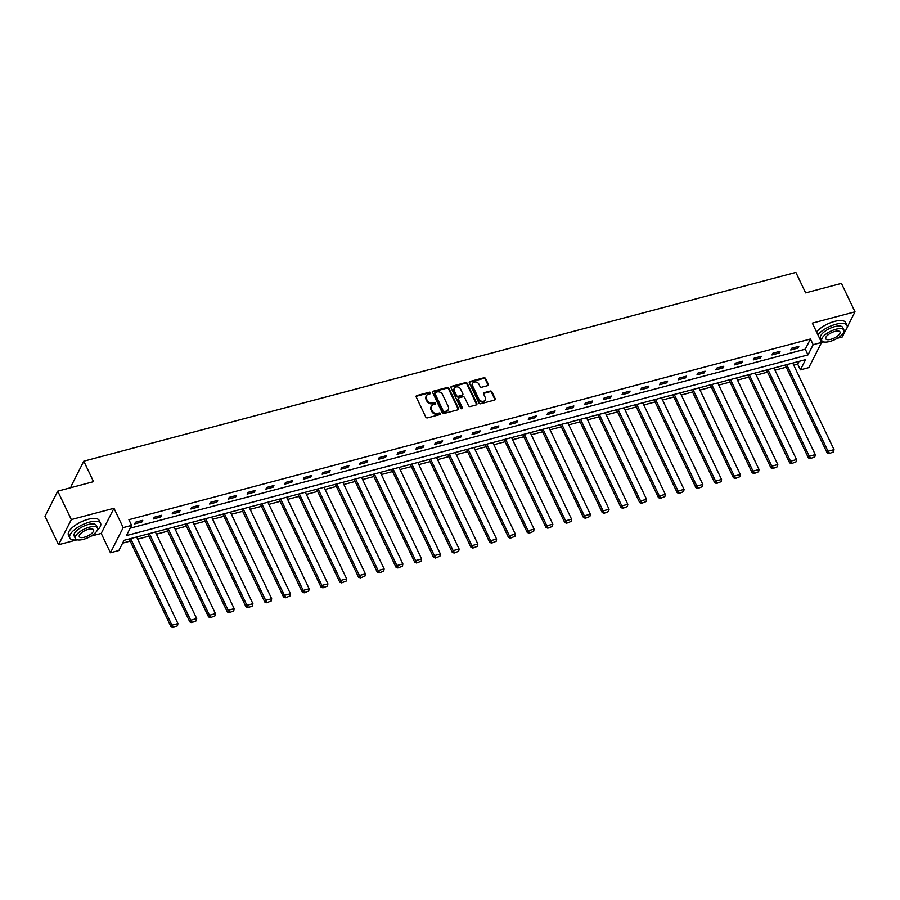 <?xml version="1.0" encoding="UTF-8"?>
<svg xmlns="http://www.w3.org/2000/svg" width="900" height="900" viewBox="0 0 900 900"><rect width="100%" height="100%" fill="white"/><g stroke="black" fill="none" stroke-linecap="round" stroke-linejoin="round"><path stroke-width="1.35" d="M430.571 392.782A0.934 0.776 26.9 0 0 429.368 392.22L416.846 395.55A1.339 1.114 26.9 0 0 416.194 396.979L425.779 417.071A1.339 1.114 26.9 0 0 427.489 417.87L440.021 414.551A0.934 0.776 26.9 0 0 439.279 412.988L437.659 413.415A4.275 3.544 26.9 0 1 432.18 410.85L431.381 409.174A4.275 3.544 26.9 0 1 431.336 406.238A4.275 3.544 26.9 0 1 433.451 404.595L435.071 404.168A0.934 0.776 26.9 0 0 434.329 402.604L432.697 403.031A4.275 3.544 26.9 0 1 427.23 400.466L426.431 398.79A4.275 3.544 26.9 0 1 426.386 395.854A4.275 3.544 26.9 0 1 428.501 394.223L430.121 393.784A0.934 0.776 26.9 0 0 430.571 392.782M430.301 393.716A0.934 0.776 26.9 0 0 429.03 392.906L416.498 396.225A1.339 1.114 26.9 0 0 416.081 396.439M440.201 414.484A0.934 0.776 26.9 0 0 438.93 413.674L437.31 414.101L437.659 413.415M435.251 404.1A0.934 0.776 26.9 0 0 433.98 403.29L432.36 403.718L432.697 403.031M487.642 385.639A1.339 1.114 26.9 0 0 488.295 384.21L485.606 378.574A1.339 1.114 26.9 0 0 483.896 377.775L469.98 381.465A1.339 1.114 26.9 0 0 469.327 382.894L478.912 402.986A1.339 1.114 26.9 0 0 480.623 403.785L494.539 400.095A1.339 1.114 26.9 0 0 495.191 398.666L491.94 391.86A1.339 1.114 26.9 0 0 490.23 391.05L484.279 392.636A1.339 1.114 26.9 0 0 483.626 394.065L485.235 397.44A3.578 2.97 26.9 0 1 485.269 399.892A3.578 2.97 26.9 0 1 482.13 401.344A3.578 2.97 26.9 0 1 478.924 399.116L472.613 385.886A3.578 2.97 26.9 0 1 472.579 383.434A3.578 2.97 26.9 0 1 475.729 381.971A3.578 2.97 26.9 0 1 478.924 384.21L479.981 386.415A1.339 1.114 26.9 0 0 481.691 387.225L487.642 385.639M813.15 344.689L821.565 342.461L808.819 367.605L800.404 369.844L805.567 359.651L124.02 540.326L118.856 550.53L110.441 552.757L123.188 527.614L131.602 525.375L126.439 535.567L807.986 354.892L813.15 344.689L810.439 339.007L128.891 519.694L131.602 525.375M57.746 491.152L71.314 519.581L58.568 544.725L45 516.296L57.746 491.152L93.555 481.657L83.79 461.183L795.87 272.407L805.635 292.882L841.433 283.387L855 311.816L812.34 323.134L821.565 342.461M90.9 536.153L101.216 533.419L113.974 508.275L71.314 519.581M113.974 508.275L123.188 527.614M448.92 388.294A1.339 1.114 26.9 0 0 447.21 387.495L433.294 391.185A1.339 1.114 26.9 0 0 432.652 392.614L442.238 412.706A1.339 1.114 26.9 0 0 443.947 413.516L457.864 409.826A1.339 1.114 26.9 0 0 458.505 408.397L448.92 388.294L448.582 388.98A1.339 1.114 26.9 0 0 446.873 388.17L432.945 391.86A1.339 1.114 26.9 0 0 432.529 392.074M451.631 386.325L465.548 382.635A1.339 1.114 26.9 0 1 467.269 383.434L476.854 403.526A1.339 1.114 26.9 0 1 476.201 404.955L470.25 406.541A1.339 1.114 26.9 0 1 468.529 405.731L464.647 397.586A1.339 1.114 26.9 0 0 462.938 396.787L458.989 397.834A1.339 1.114 26.9 0 0 458.336 399.262L462.386 407.745A0.934 0.776 26.9 0 1 460.733 408.184L450.99 387.754A1.339 1.114 26.9 0 1 451.631 386.325L451.294 387L465.21 383.31L465.548 382.635M837.337 338.265L842.254 336.971L845.55 330.446M847.192 327.218L855 311.816M83.79 461.183L71.044 486.326L71.595 487.485M130.185 528.176L805.275 349.2L810.439 339.007M134.662 523.901L141.874 521.989L142.74 520.29L135.529 522.202L134.662 523.901M153.405 518.929L160.616 517.016L161.482 515.317L154.271 517.23L153.405 518.929M172.159 513.956L179.359 512.044L180.225 510.345L173.014 512.257L172.159 513.956M190.901 508.984L198.112 507.082L198.968 505.384L191.756 507.285L190.901 508.984M209.644 504.022L216.855 502.11L217.71 500.411L210.51 502.324L209.644 504.022M228.386 499.05L235.597 497.137L236.464 495.439L229.252 497.351L228.386 499.05M247.129 494.077L254.34 492.165L255.206 490.466L247.995 492.379L247.129 494.077M265.882 489.116L273.094 487.204L273.949 485.505L266.738 487.418L265.882 489.116M284.625 484.144L291.836 482.231L292.691 480.532L285.48 482.445L284.625 484.144M303.368 479.171L310.579 477.259L311.445 475.56L304.234 477.473L303.368 479.171M322.11 474.199L329.321 472.286L330.188 470.588L322.976 472.5L322.11 474.199M340.864 469.238L348.064 467.325L348.93 465.626L341.719 467.539L340.864 469.238M359.606 464.265L366.817 462.353L367.673 460.654L360.461 462.566L359.606 464.265M378.349 459.293L385.56 457.38L386.415 455.681L379.215 457.594L378.349 459.293M397.091 454.32L404.303 452.419L405.169 450.72L397.957 452.621L397.091 454.32M415.834 449.359L423.045 447.446L423.911 445.748L416.7 447.66L415.834 449.359M434.588 444.386L441.799 442.474L442.654 440.775L435.442 442.688L434.588 444.386M453.33 439.414L460.541 437.501L461.396 435.803L454.196 437.715L453.33 439.414M472.072 434.452L479.284 432.54L480.15 430.841L472.939 432.743L472.072 434.452M490.815 429.48L498.026 427.567L498.892 425.869L491.681 427.781L490.815 429.48M509.569 424.507L516.769 422.595L517.635 420.896L510.424 422.809L509.569 424.507M528.311 419.535L535.523 417.623L536.377 415.924L529.166 417.836L528.311 419.535M547.054 414.574L554.265 412.661L555.12 410.963L547.92 412.875L547.054 414.574M565.796 409.601L573.007 407.689L573.874 405.99L566.663 407.902L565.796 409.601M584.539 404.629L591.75 402.716L592.616 401.017L585.405 402.93L584.539 404.629M603.293 399.656L610.504 397.744L611.359 396.045L604.148 397.957L603.293 399.656M622.035 394.695L629.246 392.782L630.101 391.084L622.901 392.996L622.035 394.695M640.778 389.723L647.989 387.81L648.855 386.111L641.644 388.024L640.778 389.723M659.52 384.75L666.731 382.838L667.597 381.139L660.386 383.051L659.52 384.75M678.274 379.777L685.474 377.876L686.34 376.178L679.129 378.079L678.274 379.777M697.016 374.816L704.227 372.904L705.082 371.205L697.871 373.118L697.016 374.816M715.759 369.844L722.97 367.931L723.836 366.233L716.625 368.145L715.759 369.844M734.501 364.871L741.712 362.959L742.579 361.26L735.367 363.173L734.501 364.871M753.255 359.91L760.455 357.998L761.321 356.299L754.11 358.211L753.255 359.91M771.998 354.938L779.209 353.025L780.064 351.326L772.852 353.239L771.998 354.938M790.74 349.965L797.951 348.053L798.806 346.354L791.606 348.266L790.74 349.965M122.603 543.127L130.174 541.114M137.666 539.134L148.928 536.153M156.42 534.161L167.67 531.18M175.162 529.189L186.412 526.207M193.905 524.216L205.155 521.235M212.648 519.255L223.898 516.274M231.39 514.283L242.651 511.301M250.144 509.31L261.394 506.329M268.886 504.349L280.136 501.356M287.629 499.376L298.879 496.395M306.371 494.404L317.632 491.423M325.125 489.431L336.375 486.45M343.868 484.47L355.118 481.478M362.61 479.498L373.86 476.516M381.353 474.525L392.603 471.544M400.095 469.553L411.356 466.571M418.849 464.591L430.099 461.61M437.591 459.619L448.841 456.637M456.334 454.646L467.584 451.665M475.076 449.685L486.338 446.692M493.83 444.713L505.08 441.731M512.572 439.74L523.822 436.759M531.315 434.767L542.565 431.786M550.058 429.806L561.319 426.814M568.8 424.834L580.061 421.853M587.554 419.861L598.804 416.88M606.296 414.889L617.546 411.907M625.039 409.928L636.289 406.946M643.781 404.955L655.043 401.974M662.535 399.983L673.785 397.001M681.278 395.021L692.528 392.029M700.02 390.049L711.27 387.067M718.762 385.076L730.024 382.095M737.516 380.104L748.766 377.123M756.259 375.142L767.509 372.15M775.001 370.17L786.251 367.189M793.744 365.197L797.692 364.151L799.11 361.361M821.554 342.45L823.163 342.022M797.692 364.151L800.404 369.844M101.216 533.419L110.441 552.757M58.568 544.725L76.725 539.91M805.275 349.2L807.986 354.892M141.874 521.989L141.255 520.684M160.616 517.016L159.998 515.711M179.359 512.044L178.74 510.739M198.112 507.082L197.482 505.777M216.855 502.11L216.236 500.805M235.597 497.137L234.979 495.832M254.34 492.165L253.721 490.86M273.094 487.204L272.464 485.899M291.836 482.231L291.206 480.926M310.579 477.259L309.96 475.954M329.321 472.286L328.702 470.981M348.064 467.325L347.445 466.02M366.817 462.353L366.188 461.048M385.56 457.38L384.941 456.075M404.303 452.419L403.684 451.103M423.045 447.446L422.426 446.141M441.799 442.474L441.169 441.169M460.541 437.501L459.911 436.196M479.284 432.54L478.665 431.235M498.026 427.567L497.407 426.262M516.769 422.595L516.15 421.29M535.523 417.623L534.892 416.317M554.265 412.661L553.646 411.356M573.007 407.689L572.389 406.384M591.75 402.716L591.131 401.411M610.504 397.744L609.874 396.439M629.246 392.782L628.616 391.478M647.989 387.81L647.37 386.505M666.731 382.838L666.113 381.532M685.474 377.876L684.855 376.571M704.227 372.904L703.597 371.599M722.97 367.931L722.351 366.626M741.712 362.959L741.094 361.654M760.455 357.998L759.836 356.692M779.209 353.025L778.579 351.72M797.951 348.053L797.321 346.748M426.229 396.202A4.275 3.544 26.9 0 0 426.037 396.529A4.275 3.544 26.9 0 0 426.082 399.465L426.431 398.79M432.36 403.718A4.275 3.544 26.9 0 1 426.881 401.141L426.082 399.465M431.19 406.586A4.275 3.544 26.9 0 0 430.988 406.912A4.275 3.544 26.9 0 0 431.032 409.849L431.381 409.174M437.31 414.101A4.275 3.544 26.9 0 1 431.831 411.525L431.032 409.849M458.28 409.613A1.339 1.114 26.9 0 0 458.168 409.072L448.582 388.98M435.341 392.4A0.934 0.776 26.9 0 0 434.88 393.401L443.295 411.041A0.934 0.776 26.9 0 0 444.499 411.604L446.209 411.154A4.275 3.544 26.9 0 0 448.324 409.511A4.275 3.544 26.9 0 0 448.279 406.575L442.53 394.526A4.275 3.544 26.9 0 0 437.051 391.95L435.341 392.4M434.88 392.76L434.531 393.446A0.934 0.776 26.9 0 0 434.543 394.088L434.88 393.401M448.121 409.849A4.275 3.544 26.9 0 1 447.975 410.197A4.275 3.544 26.9 0 1 445.86 411.829L444.15 412.29A0.934 0.776 26.9 0 1 442.957 411.728L434.543 394.088M476.618 404.752A1.339 1.114 26.9 0 0 476.505 404.213L466.92 384.12A1.339 1.114 26.9 0 0 465.21 383.31M458.224 398.723A1.339 1.114 26.9 0 0 457.988 399.938L462.037 408.42L462.386 407.745M460.609 389.126A3.578 2.97 26.9 0 0 457.414 386.899A3.578 2.97 26.9 0 0 454.264 388.35A3.578 2.97 26.9 0 0 454.309 390.803L456.525 395.46A1.339 1.114 26.9 0 0 458.235 396.27L462.195 395.224A1.339 1.114 26.9 0 0 462.836 393.795L460.609 389.126M454.118 388.699A3.578 2.97 26.9 0 0 453.926 389.025A3.578 2.97 26.9 0 0 453.96 391.478L454.309 390.803M462.6 395.01A1.339 1.114 26.9 0 1 461.846 395.899L457.897 396.945A1.339 1.114 26.9 0 1 456.176 396.146L453.96 391.478M472.433 383.782A3.578 2.97 26.9 0 0 472.241 384.109A3.578 2.97 26.9 0 0 472.275 386.561L472.613 385.886M485.077 400.219A3.578 2.97 26.9 0 1 484.931 400.579A3.578 2.97 26.9 0 1 481.781 402.03A3.578 2.97 26.9 0 1 478.586 399.791L472.275 386.561M494.955 399.892A1.339 1.114 26.9 0 0 494.843 399.353L491.603 392.535A1.339 1.114 26.9 0 0 489.881 391.736L483.93 393.311A1.339 1.114 26.9 0 0 483.514 393.525M488.059 385.436A1.339 1.114 26.9 0 0 487.946 384.896L485.257 379.249A1.339 1.114 26.9 0 0 483.548 378.45L469.631 382.14A1.339 1.114 26.9 0 0 469.215 382.354M129.15 538.965L171.079 626.861L171.934 625.163L130.635 538.571M136.642 536.985L177.941 623.576L177.491 625.793L172.946 627.592L177.491 625.793M173.284 626.918L171.934 625.163L177.941 623.576M172.946 627.592L171.079 626.861M97.267 530.347A17.032 6.48 154.5 0 0 100.564 523.294A17.032 6.48 154.5 0 0 89.494 522.135A17.032 6.48 154.5 0 0 69.817 537.964A17.032 6.48 154.5 0 0 77.366 539.842M100.564 523.294L99.214 520.459A17.032 6.48 154.5 0 0 88.144 519.289A17.032 6.48 154.5 0 0 68.456 535.118L69.817 537.964M75.364 538.526L74.126 535.905A12.263 4.669 -25.5 0 1 88.29 524.509A12.263 4.669 -25.5 0 1 96.255 525.352L97.504 527.962A12.263 4.669 154.5 0 0 89.539 527.13A12.263 4.669 154.5 0 0 75.364 538.526A12.263 4.669 154.5 0 0 83.34 539.359A12.263 4.669 154.5 0 0 97.504 527.962M84.442 537.188A7.909 3.004 154.5 0 0 93.566 529.841A7.909 3.004 154.5 0 0 88.436 529.301A7.909 3.004 154.5 0 0 79.301 536.648A7.909 3.004 154.5 0 0 84.442 537.188M843.705 332.46A17.032 6.48 154.5 0 0 847.001 325.406A17.032 6.48 154.5 0 0 835.931 324.248A17.032 6.48 154.5 0 0 817.898 334.789M821.408 342.124A17.032 6.48 154.5 0 0 823.804 341.955M847.001 325.406L845.64 322.571A17.032 6.48 154.5 0 0 834.581 321.401A17.032 6.48 154.5 0 0 816.548 331.942M821.801 340.639L820.553 338.017A12.263 4.669 -25.5 0 1 834.727 326.621A12.263 4.669 -25.5 0 1 842.692 327.465L843.941 330.075A12.263 4.669 154.5 0 0 835.976 329.243A12.263 4.669 154.5 0 0 821.801 340.639A12.263 4.669 154.5 0 0 829.778 341.471A12.263 4.669 154.5 0 0 843.941 330.075M830.88 339.3A7.909 3.004 154.5 0 0 840.004 331.954A7.909 3.004 154.5 0 0 834.874 331.414A7.909 3.004 154.5 0 0 825.739 338.76A7.909 3.004 154.5 0 0 830.88 339.3M147.904 534.004L189.821 621.889L190.688 620.19L149.389 533.61M155.396 532.012L196.695 618.604L196.234 620.831L191.689 622.62L196.234 620.831M192.026 621.945L190.688 620.19L196.695 618.604M191.689 622.62L189.821 621.889M166.646 529.031L208.564 616.928L209.43 615.229L168.131 528.637M174.139 527.04L215.438 613.631L214.976 615.859L210.431 617.659L214.976 615.859M210.78 616.972L209.43 615.229L215.438 613.631M210.431 617.659L208.564 616.928M185.389 524.059L227.306 611.955L228.172 610.256L186.874 523.665M192.881 522.079L234.18 608.659L233.73 610.886L229.174 612.686L233.73 610.886M229.523 612L228.172 610.256L234.18 608.659M229.174 612.686L227.306 611.955M204.131 519.097L246.06 606.982L246.915 605.284L205.616 518.704M211.624 517.106L252.922 603.697L252.472 605.925L247.916 607.714L252.472 605.925M248.265 607.039L246.915 605.284L252.922 603.697M247.916 607.714L246.06 606.982M222.874 514.125L264.803 602.01L265.669 600.311L224.359 513.731M230.366 512.134L271.676 598.725L271.215 600.952L266.67 602.741L271.215 600.952M267.007 602.066L265.669 600.311L271.676 598.725M266.67 602.741L264.803 602.01M241.627 509.152L283.545 597.049L284.411 595.35L243.112 508.759M249.12 507.173L290.419 593.752L289.957 595.98L285.412 597.78L289.957 595.98M285.761 597.094L284.411 595.35L290.419 593.752M285.412 597.78L283.545 597.049M260.37 504.18L302.287 592.076L303.154 590.377L261.855 503.786M267.863 502.2L309.161 588.78L308.711 591.008L304.155 592.808L308.711 591.008M304.504 592.121L303.154 590.377L309.161 588.78M304.155 592.808L302.287 592.076M279.113 499.219L321.041 587.104L321.896 585.405L280.597 498.825M286.605 497.228L327.904 583.819L327.454 586.046L322.897 587.835L327.454 586.046M323.246 587.16L321.896 585.405L327.904 583.819M322.897 587.835L321.041 587.104M297.855 494.246L339.784 582.143L340.639 580.444L299.34 493.853M305.348 492.255L346.646 578.846L346.196 581.074L341.651 582.863L346.196 581.074M341.989 582.188L340.639 580.444L346.646 578.846M341.651 582.863L339.784 582.143M316.609 489.274L358.526 577.17L359.392 575.471L318.094 488.88M324.101 487.294L365.4 573.874L364.939 576.101L360.394 577.901L364.939 576.101M360.731 577.215L359.392 575.471L365.4 573.874M360.394 577.901L358.526 577.17M335.351 484.301L377.269 572.197L378.135 570.499L336.836 483.907M342.844 482.321L384.142 568.901L383.692 571.129L379.136 572.929L383.692 571.129M379.485 572.254L378.135 570.499L384.142 568.901M379.136 572.929L377.269 572.197M354.094 479.34L396.011 567.225L396.877 565.526L355.579 478.946M361.586 477.349L402.885 563.94L402.435 566.168L397.879 567.956L402.435 566.168M398.228 567.281L396.877 565.526L402.885 563.94M397.879 567.956L396.011 567.225M372.836 474.368L414.765 562.264L415.62 560.565L374.321 473.974M380.329 472.376L421.627 558.967L421.178 561.195L416.621 562.995L421.178 561.195M416.97 562.309L415.62 560.565L421.627 558.967M416.621 562.995L414.765 562.264M391.579 469.395L433.507 557.291L434.374 555.592L393.064 469.001M399.071 467.415L440.381 553.995L439.92 556.222L435.375 558.023L439.92 556.222M435.713 557.336L434.374 555.592L440.381 553.995M435.375 558.023L433.507 557.291M410.332 464.423L452.25 552.319L453.116 550.62L411.817 464.04M417.825 462.442L459.124 549.034L458.662 551.261L454.118 553.05L458.662 551.261M454.466 552.375L453.116 550.62L459.124 549.034M454.118 553.05L452.25 552.319M429.075 459.461L470.993 547.346L471.859 545.648L430.56 459.067M436.567 457.47L477.866 544.061L477.416 546.289L472.86 548.077L477.416 546.289M473.209 547.403L471.859 545.648L477.866 544.061M472.86 548.077L470.993 547.346M447.817 454.489L489.746 542.385L490.601 540.686L449.303 454.095M455.31 452.498L496.609 539.089L496.159 541.316L491.603 543.116L496.159 541.316M491.951 542.43L490.601 540.686L496.609 539.089M491.603 543.116L489.746 542.385M466.56 449.516L508.489 537.413L509.344 535.714L468.045 449.123M474.053 447.536L515.351 534.116L514.901 536.344L510.356 538.144L514.901 536.344M510.694 537.457L509.344 535.714L515.351 534.116M510.356 538.144L508.489 537.413M485.314 444.555L527.231 532.44L528.097 530.741L486.799 444.161M492.806 442.564L534.105 529.155L533.644 531.382L529.099 533.171L533.644 531.382M529.436 532.496L528.097 530.741L534.105 529.155M529.099 533.171L527.231 532.44M504.056 439.582L545.974 527.479L546.84 525.769L505.541 439.189M511.549 437.591L552.847 524.183L552.398 526.41L547.841 528.199L552.398 526.41M548.19 527.524L546.84 525.769L552.847 524.183M547.841 528.199L545.974 527.479M522.799 434.61L564.727 522.506L565.582 520.808L524.284 434.216M530.291 432.63L571.59 519.21L571.14 521.438L566.584 523.238L571.14 521.438M566.933 522.551L565.582 520.808L571.59 519.21M566.584 523.238L564.727 522.506M541.541 429.637L583.47 517.534L584.325 515.835L543.026 429.244M549.034 427.657L590.332 514.238L589.883 516.465L585.337 518.265L589.883 516.465M585.675 517.59L584.325 515.835L590.332 514.238M585.337 518.265L583.47 517.534M560.295 424.676L602.212 512.561L603.079 510.863L561.769 424.282M567.776 422.685L609.086 509.276L608.625 511.504L604.08 513.293L608.625 511.504M604.418 512.618L603.079 510.863L609.086 509.276M604.08 513.293L602.212 512.561M579.038 419.704L620.955 507.6L621.821 505.901L580.523 419.31M586.53 417.713L627.829 504.304L627.367 506.531L622.822 508.32L627.367 506.531M623.171 507.645L621.821 505.901L627.829 504.304M622.822 508.32L620.955 507.6M597.78 414.731L639.697 502.627L640.564 500.929L599.265 414.338M605.273 412.751L646.571 499.331L646.121 501.559L641.565 503.359L646.121 501.559M641.914 502.673L640.564 500.929L646.571 499.331M641.565 503.359L639.697 502.627M616.523 409.759L658.451 497.655L659.306 495.956L618.008 409.365M624.015 407.779L665.314 494.37L664.864 496.586L660.308 498.386L664.864 496.586M660.656 497.711L659.306 495.956L665.314 494.37M660.308 498.386L658.451 497.655M635.265 404.798L677.194 492.683L678.049 490.984L636.75 404.404M642.758 402.806L684.056 489.397L683.606 491.625L679.061 493.414L683.606 491.625M679.399 492.739L678.049 490.984L684.056 489.397M679.061 493.414L677.194 492.683M654.019 399.825L695.936 487.721L696.803 486.022L655.504 399.431M661.511 397.834L702.81 484.425L702.349 486.652L697.804 488.452L702.349 486.652M698.141 487.766L696.803 486.022L702.81 484.425M697.804 488.452L695.936 487.721M672.761 394.853L714.679 482.749L715.545 481.05L674.246 394.459M680.254 392.873L721.553 479.452L721.102 481.68L716.546 483.48L721.102 481.68M716.895 482.794L715.545 481.05L721.553 479.452M716.546 483.48L714.679 482.749M691.504 389.891L733.433 477.776L734.288 476.077L692.989 389.498M698.996 387.9L740.295 474.491L739.845 476.719L735.289 478.507L739.845 476.719M735.637 477.832L734.288 476.077L740.295 474.491M735.289 478.507L733.433 477.776M710.246 384.919L752.175 472.804L753.03 471.105L711.731 384.525M717.739 382.928L759.038 469.519L758.587 471.746L754.043 473.535L758.587 471.746M754.38 472.86L753.03 471.105L759.038 469.519M754.043 473.535L752.175 472.804M729 379.946L770.918 467.843L771.784 466.144L730.474 379.553M736.492 377.966L777.791 464.546L777.33 466.774L772.785 468.574L777.33 466.774M773.123 467.887L771.784 466.144L777.791 464.546M772.785 468.574L770.918 467.843M747.742 374.974L789.66 462.87L790.526 461.171L749.227 374.58M755.235 372.994L796.534 459.574L796.072 461.801L791.528 463.601L796.072 461.801M791.876 462.915L790.526 461.171L796.534 459.574M791.528 463.601L789.66 462.87M766.485 370.012L808.403 457.897L809.269 456.199L767.97 369.619M773.977 368.021L815.276 454.613L814.826 456.84L810.27 458.629L814.826 456.84M810.619 457.954L809.269 456.199L815.276 454.613M810.27 458.629L808.403 457.897M785.227 365.04L827.156 452.936L828.011 451.238L786.712 364.646M792.72 363.049L834.019 449.64L833.569 451.868L829.012 453.656L833.569 451.868M829.361 452.981L828.011 451.238L834.019 449.64M829.012 453.656L827.156 452.936M429.03 392.906L429.368 392.22M438.93 413.674L439.279 412.988M433.98 403.29L434.329 402.604M426.881 401.141L427.23 400.466M431.831 411.525L432.18 410.85M416.498 396.225L416.846 395.55M458.168 409.072L458.505 408.397M432.945 391.86L433.294 391.185M446.873 388.17L447.21 387.495M442.957 411.728L443.295 411.041M444.15 412.29L444.499 411.604M445.86 411.829L446.209 411.154M466.92 384.12L467.269 383.434M476.505 404.213L476.854 403.526M457.988 399.938L458.336 399.262M456.176 396.146L456.525 395.46M457.897 396.945L458.235 396.27M461.846 395.899L462.195 395.224M478.586 399.791L478.924 399.116M483.93 393.311L484.279 392.636M489.881 391.736L490.23 391.05M491.603 392.535L491.94 391.86M494.843 399.353L495.191 398.666M469.631 382.14L469.98 381.465M483.548 378.45L483.896 377.775M485.257 379.249L485.606 378.574M487.946 384.896L488.295 384.21M426.037 396.529L426.386 395.854M430.988 406.912L431.336 406.238M447.975 410.197L448.324 409.511M457.976 399.026L458.325 398.34M453.926 389.025L454.264 388.35M462.51 395.392L462.848 394.706M472.241 384.109L472.579 383.434M484.931 400.579L485.269 399.892"/></g></svg>
